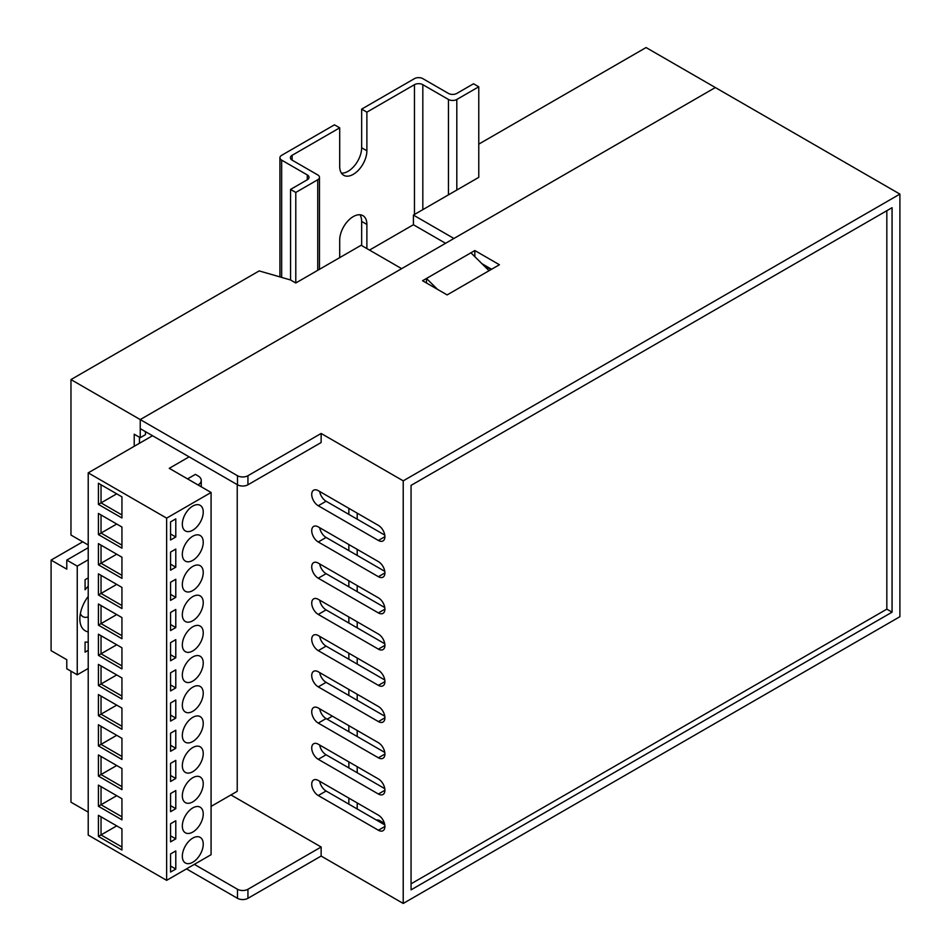 <?xml version="1.0" encoding="UTF-8"?>
<svg xmlns="http://www.w3.org/2000/svg" width="951" height="951" viewBox="0 0 951 951"><rect width="100%" height="100%" fill="white"/><g stroke="black" fill="none" stroke-linecap="round" stroke-linejoin="round"><path stroke-width="1.43" d="M478.769 144.136L646.074 47.55L715.342 87.54L453.936 238.475L413.412 215.081L478.769 177.35L478.769 86.791L473.539 83.771L456.813 93.424A5.92 3.412 180 0 1 448.444 93.424L422.826 78.636A5.92 3.412 -0 0 0 414.458 78.636L361.653 109.127L366.884 112.147L414.458 84.675A5.92 3.412 180 0 1 422.826 84.675L448.444 99.463A5.92 3.412 -0 0 0 456.813 99.463L478.769 86.791M491.049 269.561L483.429 265.151M295.785 192.435L317.741 179.763A5.92 3.412 -0 0 0 319.465 177.35A5.92 3.412 -0 0 0 317.741 174.925L292.123 160.137A5.92 3.412 180 0 1 290.388 157.723A5.92 3.412 180 0 1 292.123 155.31L339.697 127.838L334.467 124.819L281.662 155.31A5.92 3.412 -0 0 0 279.927 157.723A5.92 3.412 -0 0 0 281.662 160.137L307.28 174.925A5.92 3.412 180 0 1 309.016 177.35A5.92 3.412 180 0 1 307.28 179.763L290.554 189.415L295.785 192.435L295.785 282.994L361.13 245.263L401.655 268.657L140.237 419.581L140.237 437.686L145.467 434.666L145.467 431.659M445.567 243.301L413.412 224.733L369.499 250.089M413.412 224.733L413.412 215.081M70.968 671.18L70.968 802.18L88.217 812.142M295.785 282.994L290.554 279.974L259.183 270.916L70.968 379.58L140.237 419.581L140.237 428.639L237.488 484.784L237.488 475.726L140.237 419.581L715.342 87.54L899.908 194.099L403.224 480.849L321.141 433.466L247.938 475.726L247.938 484.784A7.394 4.268 180 0 1 237.488 484.784M88.217 544.994L70.968 535.044L70.968 379.58M140.237 437.686L134.222 434.215L134.222 446.292M139.452 443.273L139.452 437.234L139.452 443.273M437.508 289.354L426.488 278.465L426.488 282.994M426.488 278.465L470.923 252.811L489.052 270.714M88.217 596.384A25.879 14.943 120 0 0 79.848 618.958A25.879 14.943 120 0 0 88.217 631.868M80.407 613.466A14.788 8.535 120 0 0 82.915 616.664A14.788 8.535 120 0 0 88.217 616.902M88.217 586.208A36.97 21.35 120 0 0 85.079 589.798L85.079 579.718L88.217 577.899M88.217 650.341L85.079 652.16L85.079 642.08A36.97 21.35 120 0 0 88.217 642.044M82.725 541.832L51.092 560.091L51.092 650.65L66.784 659.709L66.784 668.755L77.245 674.794L88.217 668.458M88.217 559.794L77.245 566.13L66.784 560.091L66.784 569.15L51.092 560.091M77.245 566.13L77.245 674.794M88.217 547.717L66.784 560.091M192.78 771.689A14.788 8.535 120 0 0 202.444 758.66A14.788 8.535 120 0 0 200.174 746.808A14.788 8.535 120 0 0 192.78 747.545A14.788 8.535 120 0 0 183.127 760.574A14.788 8.535 120 0 0 185.386 772.426A14.788 8.535 120 0 0 192.78 771.689M192.78 862.248A14.788 8.535 120 0 0 202.444 849.219A14.788 8.535 120 0 0 200.174 837.367A14.788 8.535 120 0 0 192.78 838.104A14.788 8.535 120 0 0 183.127 851.133A14.788 8.535 120 0 0 185.386 862.985A14.788 8.535 120 0 0 192.78 862.248M192.78 832.066A14.788 8.535 120 0 0 202.444 819.025A14.788 8.535 120 0 0 200.174 807.185A14.788 8.535 120 0 0 192.78 807.91A14.788 8.535 120 0 0 183.127 820.939A14.788 8.535 120 0 0 185.386 832.791A14.788 8.535 120 0 0 192.78 832.066M192.78 801.871A14.788 8.535 120 0 0 202.444 788.843A14.788 8.535 120 0 0 200.174 776.991A14.788 8.535 120 0 0 192.78 777.728A14.788 8.535 120 0 0 183.127 790.757A14.788 8.535 120 0 0 185.386 802.608A14.788 8.535 120 0 0 192.78 801.871M192.78 741.507A14.788 8.535 120 0 0 202.444 728.478A14.788 8.535 120 0 0 200.174 716.626A14.788 8.535 120 0 0 192.78 717.363A14.788 8.535 120 0 0 183.127 730.392A14.788 8.535 120 0 0 185.386 742.244A14.788 8.535 120 0 0 192.78 741.507M192.78 711.324A14.788 8.535 120 0 0 202.444 698.284A14.788 8.535 120 0 0 200.174 686.444A14.788 8.535 120 0 0 192.78 687.169A14.788 8.535 120 0 0 183.127 700.198A14.788 8.535 120 0 0 185.386 712.049A14.788 8.535 120 0 0 192.78 711.324M192.78 681.13A14.788 8.535 120 0 0 202.444 668.101A14.788 8.535 120 0 0 200.174 656.249A14.788 8.535 120 0 0 192.78 656.986A14.788 8.535 120 0 0 183.127 670.015A14.788 8.535 120 0 0 185.386 681.867A14.788 8.535 120 0 0 192.78 681.13M192.78 530.206A14.788 8.535 120 0 0 202.444 517.178A14.788 8.535 120 0 0 200.174 505.326A14.788 8.535 120 0 0 192.78 506.063A14.788 8.535 120 0 0 183.127 519.091A14.788 8.535 120 0 0 185.386 530.943A14.788 8.535 120 0 0 192.78 530.206M192.78 560.389A14.788 8.535 120 0 0 202.444 547.36A14.788 8.535 120 0 0 200.174 535.508A14.788 8.535 120 0 0 192.78 536.245A14.788 8.535 120 0 0 183.127 549.274A14.788 8.535 120 0 0 185.386 561.126A14.788 8.535 120 0 0 192.78 560.389M192.78 590.583A14.788 8.535 120 0 0 202.444 577.542A14.788 8.535 120 0 0 200.174 565.702A14.788 8.535 120 0 0 192.78 566.427A14.788 8.535 120 0 0 183.127 579.456A14.788 8.535 120 0 0 185.386 591.308A14.788 8.535 120 0 0 192.78 590.583M192.78 650.948A14.788 8.535 120 0 0 202.444 637.919A14.788 8.535 120 0 0 200.174 626.067A14.788 8.535 120 0 0 192.78 626.804A14.788 8.535 120 0 0 183.127 639.833A14.788 8.535 120 0 0 185.386 651.685A14.788 8.535 120 0 0 192.78 650.948M192.78 620.765A14.788 8.535 120 0 0 202.444 607.737A14.788 8.535 120 0 0 200.174 595.885A14.788 8.535 120 0 0 192.78 596.622A14.788 8.535 120 0 0 183.127 609.65A14.788 8.535 120 0 0 185.386 621.502A14.788 8.535 120 0 0 192.78 620.765M211.086 806.4L237.227 791.315L237.227 484.63M152.529 435.724L88.217 472.861L88.217 835.085L166.639 880.353L211.086 854.699L211.086 492.475L169.254 468.332L189.118 456.86M198.01 484.927A11.091 6.407 0 0 0 201.255 480.398A11.091 6.407 0 0 0 198.01 475.88L195.395 474.371L187.561 478.888M121.942 578.351L98.417 564.775L98.417 543.639L121.942 557.227L121.942 578.351M121.942 638.727L98.417 625.14L98.417 604.016L121.942 617.591L121.942 638.727M121.942 699.092L98.417 685.516L98.417 664.38L121.942 677.968L121.942 699.092M121.942 759.469L98.417 745.881L98.417 724.757L121.942 738.333L121.942 759.469M121.942 819.833L98.417 806.258L98.417 785.122L121.942 798.709L121.942 819.833M121.942 548.168L98.417 534.581L98.417 513.457L121.942 527.044L121.942 548.168M88.217 472.861L166.639 518.129L211.086 492.475M166.639 880.353L166.639 518.129M121.942 850.028L98.417 836.44L98.417 815.304L121.942 828.892L121.942 850.028M121.942 789.651L98.417 776.064L98.417 754.939L121.942 768.527L121.942 789.651M121.942 729.286L98.417 715.699L98.417 694.563L121.942 708.15L121.942 729.286M121.942 668.91L98.417 655.322L98.417 634.198L121.942 647.786L121.942 668.91M121.942 608.545L98.417 594.957L98.417 573.822L121.942 587.409L121.942 608.545M121.942 517.986L98.417 504.399L98.417 483.274L121.942 496.85L121.942 517.986M98.417 724.757L101.032 726.267L101.032 744.371L116.711 735.313M98.417 745.881L101.032 744.371L121.942 756.449M98.417 815.304L101.032 816.814L101.032 834.93L116.711 825.872M98.417 836.44L101.032 834.93L121.942 847.008M98.417 785.122L101.032 786.632L101.032 804.748L116.711 795.69M98.417 806.258L101.032 804.748L121.942 816.814M98.417 754.939L101.032 756.449L101.032 774.554L116.711 765.507M98.417 776.064L101.032 774.554L121.942 786.632M98.417 694.563L101.032 696.073L101.032 714.189L116.711 705.131M98.417 715.699L101.032 714.189L121.942 726.267M98.417 664.38L101.032 665.89L101.032 684.007L116.711 674.948M98.417 685.516L101.032 684.007L121.942 696.073M98.417 634.198L101.032 635.708L101.032 653.812L116.711 644.766M98.417 655.322L101.032 653.812L121.942 665.89M98.417 483.274L101.032 484.784L101.032 502.889L116.711 493.831M98.417 504.399L101.032 502.889L121.942 514.966M98.417 543.639L101.032 545.149L101.032 563.265L116.711 554.207M98.417 564.775L101.032 563.265L121.942 575.331M98.417 604.016L101.032 605.525L101.032 623.63L116.711 614.572M98.417 625.14L101.032 623.63L121.942 635.708M98.417 573.822L101.032 575.331L101.032 593.448L116.711 584.389M98.417 594.957L101.032 593.448L121.942 605.525M98.417 513.457L101.032 514.966L101.032 533.071L116.711 524.025M98.417 534.581L101.032 533.071L121.942 545.149M170.562 872.055L175.792 869.036L175.792 850.931L170.562 853.95L170.562 872.055M170.562 841.873L175.792 838.853L175.792 820.737L170.562 823.756L170.562 841.873M170.562 811.69L175.792 808.671L175.792 790.554L170.562 793.574L170.562 811.69M170.562 570.208L175.792 567.188L175.792 549.072L170.562 552.091L170.562 570.208M170.562 540.013L175.792 536.994L175.792 518.889L170.562 521.909L170.562 540.013M170.562 781.496L175.792 778.477L175.792 760.372L170.562 763.391L170.562 781.496M170.562 600.39L175.792 597.371L175.792 579.254L170.562 582.274L170.562 600.39M170.562 630.572L175.792 627.553L175.792 609.448L170.562 612.468L170.562 630.572M170.562 660.755L175.792 657.735L175.792 639.631L170.562 642.65L170.562 660.755M170.562 690.949L175.792 687.93L175.792 669.813L170.562 672.832L170.562 690.949M170.562 721.131L175.792 718.112L175.792 699.995L170.562 703.015L170.562 721.131M170.562 751.314L175.792 748.294L175.792 730.19L170.562 733.209L170.562 751.314M170.562 745.275L175.792 748.294M170.562 715.093L175.792 718.112M170.562 684.91L175.792 687.93M170.562 654.728L175.792 657.735M170.562 624.534L175.792 627.553M170.562 594.351L175.792 597.371M170.562 775.469L175.792 778.477M170.562 533.986L175.792 536.994M170.562 564.169L175.792 567.188M170.562 805.652L175.792 808.671M170.562 835.834L175.792 838.853M170.562 866.016L175.792 869.036M290.554 189.415L290.554 279.974M366.884 248.58L366.884 224.436A19.222 11.103 120 0 0 362.902 215.639A19.222 11.103 120 0 0 348.09 220.787A19.222 11.103 120 0 0 339.697 240.127L339.697 257.638M339.697 127.838L339.697 166.473A19.222 11.103 120 0 0 343.68 175.281A19.222 11.103 120 0 0 358.491 170.134A19.222 11.103 120 0 0 366.884 150.781L366.884 112.147M361.653 245.56L361.653 221.417A19.222 11.103 120 0 0 359.93 214.748M341.421 173.141A19.222 11.103 120 0 0 361.653 147.762L361.653 109.127M357.207 808.968L357.207 802.929M357.207 772.747L357.207 766.708M357.207 736.526L357.207 730.487M357.207 700.305L357.207 694.266M357.207 664.083L357.207 658.044M357.207 627.862L357.207 621.823M357.207 591.641L357.207 585.602M357.207 555.408L357.207 549.381M357.207 519.187L357.207 513.148M348.851 804.142L348.851 798.103M348.851 767.921L348.851 761.882M348.851 731.699L348.851 725.661M348.851 695.478L348.851 689.439M348.851 659.245L348.851 653.218M348.851 623.024L348.851 616.997M348.851 586.803L348.851 580.764M348.851 550.581L348.851 544.543M348.851 514.36L348.851 508.321M327.156 719.17L332.375 716.151M491.572 269.264L481.955 263.7M384.786 680.001L326.098 646.121A9.237 5.337 60 0 1 319.702 636.385M384.786 716.222L326.098 682.342A9.237 5.337 60 0 1 319.702 672.607M384.786 752.443L326.098 718.564A9.237 5.337 60 0 1 319.702 708.828M384.786 788.664L326.098 754.785A9.237 5.337 60 0 1 319.702 745.049M384.786 824.897L326.098 791.006A9.237 5.337 60 0 1 319.702 781.27M384.786 607.558L326.098 573.679A9.237 5.337 60 0 1 319.702 563.943M384.786 571.337L326.098 537.458A9.237 5.337 60 0 1 319.702 527.722M384.786 535.116L326.098 501.236A9.237 5.337 60 0 1 319.702 491.501M384.786 643.779L326.098 609.9A9.237 5.337 60 0 1 319.702 600.164M237.488 889.268A7.394 4.268 -0 0 0 247.938 889.268L247.938 898.315A7.394 4.268 180 0 1 237.488 898.315L237.488 889.268L194.349 864.364M247.938 889.268L321.141 847.008L230.95 794.929M321.141 433.466L321.141 442.524L247.938 484.784M237.488 898.315L186.515 868.893M247.938 898.315L321.141 856.055L403.224 903.45L899.908 616.688L899.908 194.099M447.136 294.917L499.418 264.735L474.846 250.541L422.565 280.723L447.136 294.917M237.488 475.726A7.394 4.268 -0 0 0 247.938 475.726M411.058 485.379L411.058 889.863L892.062 612.171L892.062 207.687L411.058 485.379M403.224 903.45L403.224 480.849M378.391 670.265L318.264 635.553A9.237 5.337 -120 0 0 313.64 635.102A9.237 5.337 -120 0 0 312.225 642.507A9.237 5.337 -120 0 0 318.264 650.65L378.391 685.362A9.237 5.337 -120 0 0 383.003 685.814A9.237 5.337 -120 0 0 384.418 678.408A9.237 5.337 -120 0 0 378.391 670.265M378.391 706.486L318.264 671.775A9.237 5.337 -120 0 0 313.64 671.323A9.237 5.337 -120 0 0 312.225 678.729A9.237 5.337 -120 0 0 318.264 686.872L378.391 721.583A9.237 5.337 -120 0 0 383.003 722.047A9.237 5.337 -120 0 0 384.418 714.641A9.237 5.337 -120 0 0 378.391 706.486M378.391 742.707L318.264 707.996A9.237 5.337 -120 0 0 313.64 707.544A9.237 5.337 -120 0 0 312.225 714.95A9.237 5.337 -120 0 0 318.264 723.093L378.391 757.804A9.237 5.337 -120 0 0 383.003 758.268A9.237 5.337 -120 0 0 384.418 750.862A9.237 5.337 -120 0 0 378.391 742.707M378.391 778.94L318.264 744.217A9.237 5.337 -120 0 0 313.64 743.765A9.237 5.337 -120 0 0 312.225 751.171A9.237 5.337 -120 0 0 318.264 759.314L378.391 794.026A9.237 5.337 -120 0 0 383.003 794.489A9.237 5.337 -120 0 0 384.418 787.083A9.237 5.337 -120 0 0 378.391 778.94M378.391 815.162L318.264 780.45A9.237 5.337 -120 0 0 313.64 779.986A9.237 5.337 -120 0 0 312.225 787.392A9.237 5.337 -120 0 0 318.264 795.535L378.391 830.247A9.237 5.337 -120 0 0 383.003 830.71A9.237 5.337 -120 0 0 384.418 823.304A9.237 5.337 -120 0 0 378.391 815.162M378.391 597.822L318.264 563.111A9.237 5.337 -120 0 0 313.64 562.647A9.237 5.337 -120 0 0 312.225 570.053A9.237 5.337 -120 0 0 318.264 578.208L378.391 612.919A9.237 5.337 -120 0 0 383.003 613.371A9.237 5.337 -120 0 0 384.418 605.965A9.237 5.337 -120 0 0 378.391 597.822M378.391 561.601L318.264 526.89A9.237 5.337 -120 0 0 313.64 526.426A9.237 5.337 -120 0 0 312.225 533.832A9.237 5.337 -120 0 0 318.264 541.987L378.391 576.698A9.237 5.337 -120 0 0 383.003 577.15A9.237 5.337 -120 0 0 384.418 569.744A9.237 5.337 -120 0 0 378.391 561.601M378.391 525.38L318.264 490.668A9.237 5.337 -120 0 0 313.64 490.205A9.237 5.337 -120 0 0 312.225 497.611A9.237 5.337 -120 0 0 318.264 505.754L378.391 540.465A9.237 5.337 -120 0 0 383.003 540.929A9.237 5.337 -120 0 0 384.418 533.523A9.237 5.337 -120 0 0 378.391 525.38M378.391 634.044L318.264 599.332A9.237 5.337 -120 0 0 313.64 598.88A9.237 5.337 -120 0 0 312.225 606.286A9.237 5.337 -120 0 0 318.264 614.429L378.391 649.141A9.237 5.337 -120 0 0 383.003 649.592A9.237 5.337 -120 0 0 384.418 642.187A9.237 5.337 -120 0 0 378.391 634.044M321.141 856.055L321.141 847.008M474.846 256.687L474.846 250.541M411.058 883.824L886.831 609.151L886.831 210.694M886.831 609.151L892.062 612.171M376.346 820.012A12.934 7.465 -60 0 1 379.627 820.558L384.43 823.328M317.741 179.763L317.741 270.31M292.123 155.31L292.123 160.137M414.458 84.675L414.458 214.474M422.826 84.675L422.826 209.648M448.444 99.463L448.444 194.848M456.813 99.463L456.813 190.022M281.662 160.137L281.662 277.407M307.28 174.925L307.28 179.763M361.653 147.762L366.884 150.781M361.653 221.417L366.884 224.436M326.098 609.9L318.264 614.429M384.917 645.36L378.391 649.141M326.098 501.236L318.264 505.754M384.917 536.697L378.391 540.465M326.098 537.458L318.264 541.987M384.917 572.918L378.391 576.698M326.098 573.679L318.264 578.208M384.917 609.139L378.391 612.919M326.098 791.006L318.264 795.535M384.917 826.478L378.391 830.247M326.098 754.785L318.264 759.314M384.917 790.257L378.391 794.026M326.098 718.564L318.264 723.093M384.917 754.036L378.391 757.804M326.098 682.342L318.264 686.872M384.917 717.815L378.391 721.583M326.098 646.121L318.264 650.65M384.917 681.594L378.391 685.362M201.255 480.398L201.255 486.805M319.465 177.35L319.465 269.311M279.927 157.723L279.927 276.907"/></g></svg>
